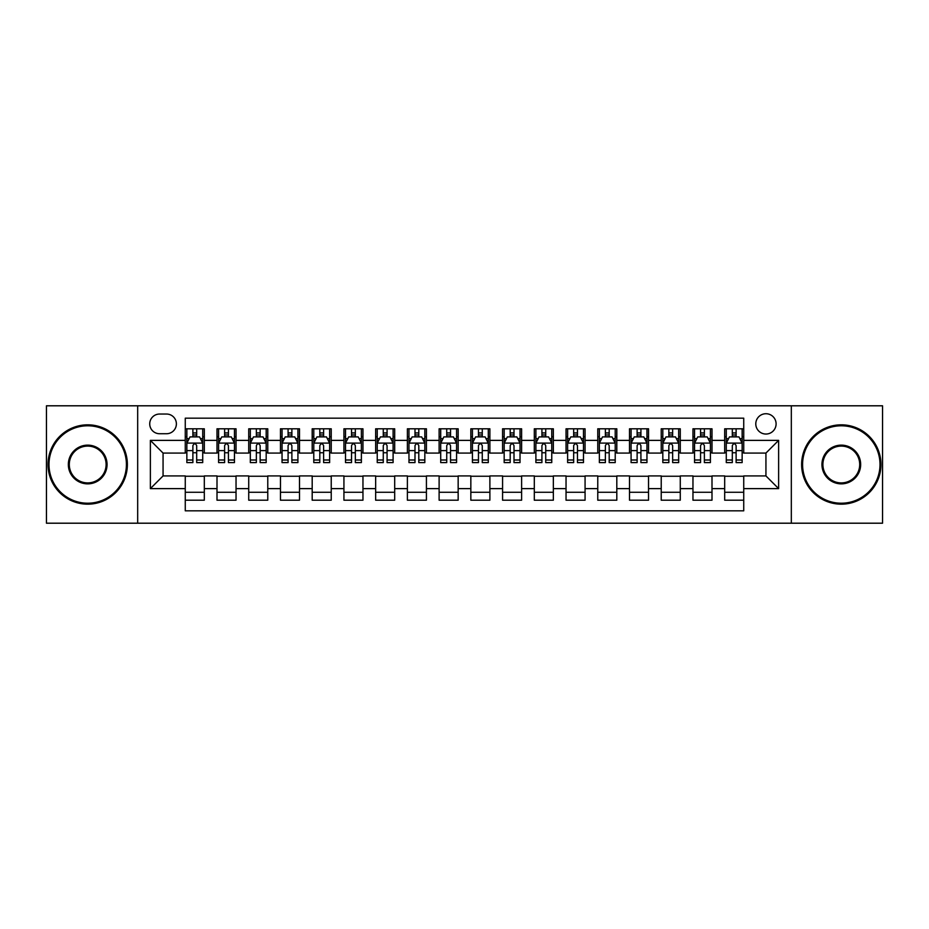 <?xml version="1.0" encoding="UTF-8"?>
<svg xmlns="http://www.w3.org/2000/svg" width="929" height="929" viewBox="0 0 929 929"><rect width="100%" height="100%" fill="white"/><g stroke="black" fill="none" stroke-linecap="round" stroke-linejoin="round"><path stroke-width="1.39" d="M765.937 413.73A10.149 10.149 0 0 0 755.788 423.879A10.149 10.149 0 0 0 765.937 434.04A10.149 10.149 0 0 0 776.098 423.879A10.149 10.149 0 0 0 765.937 413.73M791.322 523.201L882.55 523.201L882.55 405.799L791.322 405.799L791.322 523.201L137.678 523.201L137.678 405.799L46.45 405.799L46.45 523.201L137.678 523.201M743.734 428.803L724.69 428.803L724.69 440.381L711.997 440.381L711.997 453.073L724.69 453.073L724.69 440.381M711.997 440.381L711.997 428.803L692.964 428.803L692.964 440.381L680.272 440.381L680.272 453.073L692.964 453.073L692.964 440.381M680.272 440.381L680.272 428.803L661.227 428.803L661.227 440.381L648.535 440.381L648.535 453.073L661.227 453.073L661.227 440.381M648.535 440.381L648.535 428.803L629.502 428.803L629.502 440.381L616.81 440.381L616.81 453.073L629.502 453.073L629.502 440.381M616.81 440.381L616.81 428.803L597.765 428.803L597.765 440.381L585.073 440.381L585.073 453.073L597.765 453.073L597.765 440.381M585.073 440.381L585.073 428.803L566.04 428.803L566.04 440.381L553.347 440.381L553.347 453.073L566.04 453.073L566.04 440.381M553.347 440.381L553.347 428.803L534.303 428.803L534.303 440.381L521.61 440.381L521.61 453.073L534.303 453.073L534.303 440.381M521.61 440.381L521.61 428.803L502.577 428.803L502.577 440.381L489.885 440.381L489.885 453.073L502.577 453.073L502.577 440.381M489.885 440.381L489.885 428.803L470.84 428.803L470.84 440.381L458.16 440.381L458.16 453.073L470.84 453.073L470.84 440.381M458.16 440.381L458.16 428.803L439.115 428.803L439.115 440.381L426.423 440.381L426.423 453.073L439.115 453.073L439.115 440.381M426.423 440.381L426.423 428.803L407.39 428.803L407.39 440.381L394.697 440.381L394.697 453.073L407.39 453.073L407.39 440.381M394.697 440.381L394.697 428.803L375.653 428.803L375.653 440.381L362.96 440.381L362.96 453.073L375.653 453.073L375.653 440.381M362.96 440.381L362.96 428.803L343.927 428.803L343.927 440.381L331.235 440.381L331.235 453.073L343.927 453.073L343.927 440.381M331.235 440.381L331.235 428.803L312.19 428.803L312.19 440.381L299.498 440.381L299.498 453.073L312.19 453.073L312.19 440.381M299.498 440.381L299.498 428.803L280.465 428.803L280.465 440.381L267.773 440.381L267.773 453.073L280.465 453.073L280.465 440.381M267.773 440.381L267.773 428.803L248.728 428.803L248.728 440.381L236.036 440.381L236.036 453.073L248.728 453.073L248.728 440.381M236.036 440.381L236.036 428.803L217.003 428.803L217.003 453.073L204.31 453.073L204.31 428.803L185.266 428.803M185.266 500.197L204.31 500.197L204.31 475.927L217.003 475.927L217.003 500.197L236.036 500.197L236.036 475.927L248.728 475.927L248.728 488.619L236.036 488.619M248.728 488.619L248.728 500.197L267.773 500.197L267.773 475.927L280.465 475.927L280.465 488.619L267.773 488.619M280.465 488.619L280.465 500.197L299.498 500.197L299.498 475.927L312.19 475.927L312.19 488.619L299.498 488.619M312.19 488.619L312.19 500.197L331.235 500.197L331.235 475.927L343.927 475.927L343.927 488.619L331.235 488.619M343.927 488.619L343.927 500.197L362.96 500.197L362.96 475.927L375.653 475.927L375.653 488.619L362.96 488.619M375.653 488.619L375.653 500.197L394.697 500.197L394.697 475.927L407.39 475.927L407.39 488.619L394.697 488.619M407.39 488.619L407.39 500.197L426.423 500.197L426.423 475.927L439.115 475.927L439.115 488.619L426.423 488.619M439.115 488.619L439.115 500.197L458.16 500.197L458.16 475.927L470.84 475.927L470.84 488.619L458.16 488.619M470.84 488.619L470.84 500.197L489.885 500.197L489.885 475.927L502.577 475.927L502.577 488.619L489.885 488.619M502.577 488.619L502.577 500.197L521.61 500.197L521.61 475.927L534.303 475.927L534.303 488.619L521.61 488.619M534.303 488.619L534.303 500.197L553.347 500.197L553.347 475.927L566.04 475.927L566.04 488.619L553.347 488.619M566.04 488.619L566.04 500.197L585.073 500.197L585.073 475.927L597.765 475.927L597.765 488.619L585.073 488.619M597.765 488.619L597.765 500.197L616.81 500.197L616.81 475.927L629.502 475.927L629.502 488.619L616.81 488.619M629.502 488.619L629.502 500.197L648.535 500.197L648.535 475.927L661.227 475.927L661.227 488.619L648.535 488.619M661.227 488.619L661.227 500.197L680.272 500.197L680.272 475.927L692.964 475.927L692.964 488.619L680.272 488.619M692.964 488.619L692.964 500.197L711.997 500.197L711.997 475.927L724.69 475.927L724.69 488.619L711.997 488.619M159.567 433.727L166.546 433.727A9.836 9.836 0 0 0 176.382 423.879A9.836 9.836 0 0 0 166.546 414.044L159.567 414.044A9.836 9.836 0 0 0 149.732 423.879A9.836 9.836 0 0 0 159.567 433.727M791.322 405.799L137.678 405.799M743.734 440.381L743.734 418.178L185.266 418.178L185.266 453.073L163.063 453.073L163.063 475.927L185.266 475.927L185.266 510.822L743.734 510.822L743.734 475.927L765.937 475.927L765.937 453.073L743.734 453.073L743.734 440.381L778.63 440.381L778.63 488.619L743.734 488.619M185.266 488.619L150.37 488.619L150.37 440.381L185.266 440.381M724.69 488.619L724.69 500.197L743.734 500.197M185.266 436.735L186.857 436.735M192.884 436.735L196.693 436.735M202.719 436.735L204.31 436.735M185.266 452.76L186.857 452.76M192.884 452.76L196.693 452.76M202.719 452.76L204.31 452.76M185.266 476.24L204.31 476.24M185.266 492.265L204.31 492.265M217.003 452.76L218.594 452.76M224.621 452.76L228.429 452.76M234.456 452.76L236.036 452.76M217.003 436.735L218.594 436.735M224.621 436.735L228.429 436.735M234.456 436.735L236.036 436.735M217.003 476.24L236.036 476.24M217.003 492.265L236.036 492.265M248.728 476.24L267.773 476.24M248.728 492.265L267.773 492.265M248.728 436.735L250.319 436.735M256.346 436.735L260.155 436.735M266.182 436.735L267.773 436.735M248.728 452.76L250.319 452.76M256.346 452.76L260.155 452.76M266.182 452.76L267.773 452.76M280.465 476.24L299.498 476.24M280.465 492.265L299.498 492.265M280.465 436.735L282.044 436.735M288.083 436.735L291.88 436.735M297.919 436.735L299.498 436.735M280.465 452.76L282.044 452.76M288.083 452.76L291.88 452.76M297.919 452.76L299.498 452.76M312.19 476.24L331.235 476.24M312.19 492.265L331.235 492.265M312.19 436.735L313.781 436.735M319.808 436.735L323.617 436.735M329.644 436.735L331.235 436.735M312.19 452.76L313.781 452.76M319.808 452.76L323.617 452.76M329.644 452.76L331.235 452.76M343.927 476.24L362.96 476.24M343.927 492.265L362.96 492.265M343.927 436.735L345.507 436.735M351.534 436.735L355.342 436.735M361.381 436.735L362.96 436.735M343.927 452.76L345.507 452.76M351.534 452.76L355.342 452.76M361.381 452.76L362.96 452.76M375.653 476.24L394.697 476.24M375.653 492.265L394.697 492.265M375.653 436.735L377.244 436.735M383.271 436.735L387.079 436.735M393.106 436.735L394.697 436.735M375.653 452.76L377.244 452.76M383.271 452.76L387.079 452.76M393.106 452.76L394.697 452.76M407.39 476.24L426.423 476.24M407.39 492.265L426.423 492.265M407.39 436.735L408.969 436.735M414.996 436.735L418.805 436.735M424.832 436.735L426.423 436.735M407.39 452.76L408.969 452.76M414.996 452.76L418.805 452.76M424.832 452.76L426.423 452.76M439.115 476.24L458.16 476.24M439.115 492.265L458.16 492.265M439.115 436.735L440.706 436.735M446.733 436.735L450.542 436.735M456.569 436.735L458.16 436.735M439.115 452.76L440.706 452.76M446.733 452.76L450.542 452.76M456.569 452.76L458.16 452.76M470.84 476.24L489.885 476.24M470.84 492.265L489.885 492.265M470.84 436.735L472.431 436.735M478.458 436.735L482.267 436.735M488.294 436.735L489.885 436.735M470.84 452.76L472.431 452.76M478.458 452.76L482.267 452.76M488.294 452.76L489.885 452.76M502.577 476.24L521.61 476.24M502.577 492.265L521.61 492.265M502.577 436.735L504.168 436.735M510.195 436.735L514.004 436.735M520.031 436.735L521.61 436.735M502.577 452.76L504.168 452.76M510.195 452.76L514.004 452.76M520.031 452.76L521.61 452.76M534.303 476.24L553.347 476.24M534.303 492.265L553.347 492.265M534.303 436.735L535.894 436.735M541.921 436.735L545.729 436.735M551.756 436.735L553.347 436.735M534.303 452.76L535.894 452.76M541.921 452.76L545.729 452.76M551.756 452.76L553.347 452.76M566.04 476.24L585.073 476.24M566.04 492.265L585.073 492.265M566.04 436.735L567.619 436.735M573.657 436.735L577.466 436.735M583.493 436.735L585.073 436.735M566.04 452.76L567.619 452.76M573.657 452.76L577.466 452.76M583.493 452.76L585.073 452.76M597.765 476.24L616.81 476.24M597.765 492.265L616.81 492.265M597.765 436.735L599.356 436.735M605.383 436.735L609.192 436.735M615.219 436.735L616.81 436.735M597.765 452.76L599.356 452.76M605.383 452.76L609.192 452.76M615.219 452.76L616.81 452.76M629.502 476.24L648.535 476.24M629.502 492.265L648.535 492.265M629.502 436.735L631.081 436.735M637.12 436.735L640.917 436.735M646.956 436.735L648.535 436.735M629.502 452.76L631.081 452.76M637.12 452.76L640.917 452.76M646.956 452.76L648.535 452.76M661.227 476.24L680.272 476.24M661.227 492.265L680.272 492.265M661.227 436.735L662.818 436.735M668.845 436.735L672.654 436.735M678.681 436.735L680.272 436.735M661.227 452.76L662.818 452.76M668.845 452.76L672.654 452.76M678.681 452.76L680.272 452.76M692.964 476.24L711.997 476.24M692.964 492.265L711.997 492.265M692.964 436.735L694.544 436.735M700.571 436.735L704.379 436.735M710.406 436.735L711.997 436.735M692.964 452.76L694.544 452.76M700.571 452.76L704.379 452.76M710.406 452.76L711.997 452.76M724.69 476.24L743.734 476.24M724.69 492.265L743.734 492.265M724.69 436.735L726.281 436.735M732.307 436.735L736.116 436.735M742.143 436.735L743.734 436.735M724.69 452.76L726.281 452.76M732.307 452.76L736.116 452.76M742.143 452.76L743.734 452.76M163.063 453.073L150.37 440.381M163.063 475.927L150.37 488.619M778.63 440.381L765.937 453.073M778.63 488.619L765.937 475.927M196.693 432.926L192.884 432.926M202.719 460.006L196.693 460.006L196.693 462.596L202.719 462.596L202.719 443.238L199.549 436.897L190.027 436.897L186.857 443.238L186.857 462.596L192.884 462.596L192.884 460.006L186.857 460.006M186.857 443.238L186.857 428.803M202.719 443.238L202.719 428.803M192.884 436.897L192.884 428.803M196.693 428.803L196.693 436.897M196.693 460.006L196.693 445.618C195.427 443.179 194.161 443.179 192.884 445.618L192.884 460.006M87.698 425.784A38.716 38.716 0 0 0 48.993 464.5A38.716 38.716 0 0 0 87.698 503.216A38.716 38.716 0 0 0 126.414 464.5A38.716 38.716 0 0 0 87.698 425.784M87.698 504.168A39.668 39.668 0 0 1 48.041 464.5A39.668 39.668 0 0 1 87.698 424.832A39.668 39.668 0 0 1 127.366 464.5A39.668 39.668 0 0 1 87.698 504.168M87.698 445.142A19.358 19.358 0 0 1 107.056 464.5A19.358 19.358 0 0 1 87.698 483.858A19.358 19.358 0 0 1 68.34 464.5A19.358 19.358 0 0 1 87.698 445.142M87.698 482.906A18.406 18.406 0 0 0 106.103 464.5A18.406 18.406 0 0 0 87.698 446.094A18.406 18.406 0 0 0 69.292 464.5A18.406 18.406 0 0 0 87.698 482.906M841.302 425.784A38.716 38.716 0 0 0 802.586 464.5A38.716 38.716 0 0 0 841.302 503.216A38.716 38.716 0 0 0 880.007 464.5A38.716 38.716 0 0 0 841.302 425.784M841.302 504.168A39.668 39.668 0 0 1 801.634 464.5A39.668 39.668 0 0 1 841.302 424.832A39.668 39.668 0 0 1 880.959 464.5A39.668 39.668 0 0 1 841.302 504.168M841.302 445.142A19.358 19.358 0 0 1 860.66 464.5A19.358 19.358 0 0 1 841.302 483.858A19.358 19.358 0 0 1 821.944 464.5A19.358 19.358 0 0 1 841.302 445.142M841.302 482.906A18.406 18.406 0 0 0 859.708 464.5A18.406 18.406 0 0 0 841.302 446.094A18.406 18.406 0 0 0 822.897 464.5A18.406 18.406 0 0 0 841.302 482.906M228.429 432.926L224.621 432.926M234.456 460.006L228.429 460.006L228.429 462.596L234.456 462.596L234.456 443.238L231.286 436.897L221.764 436.897L218.594 443.238L218.594 462.596L224.621 462.596L224.621 460.006L218.594 460.006M218.594 443.238L218.594 428.803M234.456 443.238L234.456 428.803M224.621 436.897L224.621 428.803M228.429 428.803L228.429 436.897M228.429 460.006L228.429 445.618C227.152 443.179 225.886 443.179 224.621 445.618L224.621 460.006M260.155 432.926L256.346 432.926M266.182 460.006L260.155 460.006L260.155 462.596L266.182 462.596L266.182 443.238L263.012 436.897L253.489 436.897L250.319 443.238L250.319 462.596L256.346 462.596L256.346 460.006L250.319 460.006M250.319 443.238L250.319 428.803M266.182 443.238L266.182 428.803M256.346 436.897L256.346 428.803M260.155 428.803L260.155 436.897M260.155 460.006L260.155 445.618C258.889 443.179 257.623 443.179 256.346 445.618L256.346 460.006M291.88 432.926L288.083 432.926M297.919 460.006L291.88 460.006L291.88 462.596L297.919 462.596L297.919 443.238L294.737 436.897L285.226 436.897L282.044 443.238L282.044 462.596L288.083 462.596L288.083 460.006L282.044 460.006M282.044 443.238L282.044 428.803M297.919 443.238L297.919 428.803M288.083 436.897L288.083 428.803M291.88 428.803L291.88 436.897M291.88 460.006L291.88 445.618C290.614 443.179 289.349 443.179 288.083 445.618L288.083 460.006M323.617 432.926L319.808 432.926M329.644 460.006L323.617 460.006L323.617 462.596L329.644 462.596L329.644 443.238L326.474 436.897L316.952 436.897L313.781 443.238L313.781 462.596L319.808 462.596L319.808 460.006L313.781 460.006M313.781 443.238L313.781 428.803M329.644 443.238L329.644 428.803M319.808 436.897L319.808 428.803M323.617 428.803L323.617 436.897M323.617 460.006L323.617 445.618C322.351 443.179 321.074 443.179 319.808 445.618L319.808 460.006M355.342 432.926L351.534 432.926M361.381 460.006L355.342 460.006L355.342 462.596L361.381 462.596L361.381 443.238L358.199 436.897L348.689 436.897L345.507 443.238L345.507 462.596L351.534 462.596L351.534 460.006L345.507 460.006M345.507 443.238L345.507 428.803M361.381 443.238L361.381 428.803M351.534 436.897L351.534 428.803M355.342 428.803L355.342 436.897M355.342 460.006L355.342 445.618C354.077 443.179 352.811 443.179 351.534 445.618L351.534 460.006M387.079 432.926L383.271 432.926M393.106 460.006L387.079 460.006L387.079 462.596L393.106 462.596L393.106 443.238L389.936 436.897L380.414 436.897L377.244 443.238L377.244 462.596L383.271 462.596L383.271 460.006L377.244 460.006M377.244 443.238L377.244 428.803M393.106 443.238L393.106 428.803M383.271 436.897L383.271 428.803M387.079 428.803L387.079 436.897M387.079 460.006L387.079 445.618C385.814 443.179 384.536 443.179 383.271 445.618L383.271 460.006M418.805 432.926L414.996 432.926M424.832 460.006L418.805 460.006L418.805 462.596L424.832 462.596L424.832 443.238L421.661 436.897L412.139 436.897L408.969 443.238L408.969 462.596L414.996 462.596L414.996 460.006L408.969 460.006M408.969 443.238L408.969 428.803M424.832 443.238L424.832 428.803M414.996 436.897L414.996 428.803M418.805 428.803L418.805 436.897M418.805 460.006L418.805 445.618C417.539 443.179 416.273 443.179 414.996 445.618L414.996 460.006M450.542 432.926L446.733 432.926M456.569 460.006L450.542 460.006L450.542 462.596L456.569 462.596L456.569 443.238L453.398 436.897L443.876 436.897L440.706 443.238L440.706 462.596L446.733 462.596L446.733 460.006L440.706 460.006M440.706 443.238L440.706 428.803M456.569 443.238L456.569 428.803M446.733 436.897L446.733 428.803M450.542 428.803L450.542 436.897M450.542 460.006L450.542 445.618C449.276 443.179 447.999 443.179 446.733 445.618L446.733 460.006M482.267 432.926L478.458 432.926M488.294 460.006L482.267 460.006L482.267 462.596L488.294 462.596L488.294 443.238L485.124 436.897L475.602 436.897L472.431 443.238L472.431 462.596L478.458 462.596L478.458 460.006L472.431 460.006M472.431 443.238L472.431 428.803M488.294 443.238L488.294 428.803M478.458 436.897L478.458 428.803M482.267 428.803L482.267 436.897M482.267 460.006L482.267 445.618C481.001 443.179 479.736 443.179 478.458 445.618L478.458 460.006M514.004 432.926L510.195 432.926M520.031 460.006L514.004 460.006L514.004 462.596L520.031 462.596L520.031 443.238L516.861 436.897L507.339 436.897L504.168 443.238L504.168 462.596L510.195 462.596L510.195 460.006L504.168 460.006M504.168 443.238L504.168 428.803M520.031 443.238L520.031 428.803M510.195 436.897L510.195 428.803M514.004 428.803L514.004 436.897M514.004 460.006L514.004 445.618C512.727 443.179 511.461 443.179 510.195 445.618L510.195 460.006M545.729 432.926L541.921 432.926M551.756 460.006L545.729 460.006L545.729 462.596L551.756 462.596L551.756 443.238L548.586 436.897L539.064 436.897L535.894 443.238L535.894 462.596L541.921 462.596L541.921 460.006L535.894 460.006M535.894 443.238L535.894 428.803M551.756 443.238L551.756 428.803M541.921 436.897L541.921 428.803M545.729 428.803L545.729 436.897M545.729 460.006L545.729 445.618C544.464 443.179 543.198 443.179 541.921 445.618L541.921 460.006M577.466 432.926L573.657 432.926M583.493 460.006L577.466 460.006L577.466 462.596L583.493 462.596L583.493 443.238L580.311 436.897L570.801 436.897L567.619 443.238L567.619 462.596L573.657 462.596L573.657 460.006L567.619 460.006M567.619 443.238L567.619 428.803M583.493 443.238L583.493 428.803M573.657 436.897L573.657 428.803M577.466 428.803L577.466 436.897M577.466 460.006L577.466 445.618C576.189 443.179 574.923 443.179 573.657 445.618L573.657 460.006M609.192 432.926L605.383 432.926M615.219 460.006L609.192 460.006L609.192 462.596L615.219 462.596L615.219 443.238L612.048 436.897L602.526 436.897L599.356 443.238L599.356 462.596L605.383 462.596L605.383 460.006L599.356 460.006M599.356 443.238L599.356 428.803M615.219 443.238L615.219 428.803M605.383 436.897L605.383 428.803M609.192 428.803L609.192 436.897M609.192 460.006L609.192 445.618C607.926 443.179 606.66 443.179 605.383 445.618L605.383 460.006M640.917 432.926L637.12 432.926M646.956 460.006L640.917 460.006L640.917 462.596L646.956 462.596L646.956 443.238L643.774 436.897L634.263 436.897L631.081 443.238L631.081 462.596L637.12 462.596L637.12 460.006L631.081 460.006M631.081 443.238L631.081 428.803M646.956 443.238L646.956 428.803M637.12 436.897L637.12 428.803M640.917 428.803L640.917 436.897M640.917 460.006L640.917 445.618C639.651 443.179 638.386 443.179 637.12 445.618L637.12 460.006M672.654 432.926L668.845 432.926M678.681 460.006L672.654 460.006L672.654 462.596L678.681 462.596L678.681 443.238L675.511 436.897L665.988 436.897L662.818 443.238L662.818 462.596L668.845 462.596L668.845 460.006L662.818 460.006M662.818 443.238L662.818 428.803M678.681 443.238L678.681 428.803M668.845 436.897L668.845 428.803M672.654 428.803L672.654 436.897M672.654 460.006L672.654 445.618C671.388 443.179 670.111 443.179 668.845 445.618L668.845 460.006M704.379 432.926L700.571 432.926M710.406 460.006L704.379 460.006L704.379 462.596L710.406 462.596L710.406 443.238L707.236 436.897L697.714 436.897L694.544 443.238L694.544 462.596L700.571 462.596L700.571 460.006L694.544 460.006M694.544 443.238L694.544 428.803M710.406 443.238L710.406 428.803M700.571 436.897L700.571 428.803M704.379 428.803L704.379 436.897M704.379 460.006L704.379 445.618C703.114 443.179 701.848 443.179 700.571 445.618L700.571 460.006M736.116 432.926L732.307 432.926M742.143 460.006L736.116 460.006L736.116 462.596L742.143 462.596L742.143 443.238L738.973 436.897L729.451 436.897L726.281 443.238L726.281 462.596L732.307 462.596L732.307 460.006L726.281 460.006M726.281 443.238L726.281 428.803M742.143 443.238L742.143 428.803M732.307 436.897L732.307 428.803M736.116 428.803L736.116 436.897M736.116 460.006L736.116 445.618C734.851 443.179 733.573 443.179 732.307 445.618L732.307 460.006M217.003 488.619L204.31 488.619M217.003 440.381L204.31 440.381M202.638 443.087L186.938 443.087M186.857 438.639L189.156 438.639M200.42 438.639L202.719 438.639M192.884 450.6L186.857 450.6M202.719 450.6L196.693 450.6M196.693 434.946L192.884 434.946M234.375 443.087L218.663 443.087M218.594 438.639L220.893 438.639M232.157 438.639L234.456 438.639M224.621 450.6L218.594 450.6M234.456 450.6L228.429 450.6M228.429 434.946L224.621 434.946M266.1 443.087L250.4 443.087M250.319 438.639L252.618 438.639M263.882 438.639L266.182 438.639M256.346 450.6L250.319 450.6M266.182 450.6L260.155 450.6M260.155 434.946L256.346 434.946M297.837 443.087L282.126 443.087M282.044 438.639L284.344 438.639M295.619 438.639L297.919 438.639M288.083 450.6L282.044 450.6M297.919 450.6L291.88 450.6M291.88 434.946L288.083 434.946M329.563 443.087L313.863 443.087M313.781 438.639L316.081 438.639M327.345 438.639L329.644 438.639M319.808 450.6L313.781 450.6M329.644 450.6L323.617 450.6M323.617 434.946L319.808 434.946M361.3 443.087L345.588 443.087M345.507 438.639L347.806 438.639M359.07 438.639L361.381 438.639M351.534 450.6L345.507 450.6M361.381 450.6L355.342 450.6M355.342 434.946L351.534 434.946M393.025 443.087L377.325 443.087M377.244 438.639L379.543 438.639M390.807 438.639L393.106 438.639M383.271 450.6L377.244 450.6M393.106 450.6L387.079 450.6M387.079 434.946L383.271 434.946M424.762 443.087L409.05 443.087M408.969 438.639L411.268 438.639M422.532 438.639L424.832 438.639M414.996 450.6L408.969 450.6M424.832 450.6L418.805 450.6M418.805 434.946L414.996 434.946M456.487 443.087L440.776 443.087M440.706 438.639L443.005 438.639M454.269 438.639L456.569 438.639M446.733 450.6L440.706 450.6M456.569 450.6L450.542 450.6M450.542 434.946L446.733 434.946M488.224 443.087L472.513 443.087M472.431 438.639L474.731 438.639M485.995 438.639L488.294 438.639M478.458 450.6L472.431 450.6M488.294 450.6L482.267 450.6M482.267 434.946L478.458 434.946M519.95 443.087L504.238 443.087M504.168 438.639L506.468 438.639M517.732 438.639L520.031 438.639M510.195 450.6L504.168 450.6M520.031 450.6L514.004 450.6M514.004 434.946L510.195 434.946M551.675 443.087L535.975 443.087M535.894 438.639L538.193 438.639M549.457 438.639L551.756 438.639M541.921 450.6L535.894 450.6M551.756 450.6L545.729 450.6M545.729 434.946L541.921 434.946M583.412 443.087L567.7 443.087M567.619 438.639L569.93 438.639M581.194 438.639L583.493 438.639M573.657 450.6L567.619 450.6M583.493 450.6L577.466 450.6M577.466 434.946L573.657 434.946M615.137 443.087L599.437 443.087M599.356 438.639L601.655 438.639M612.919 438.639L615.219 438.639M605.383 450.6L599.356 450.6M615.219 450.6L609.192 450.6M609.192 434.946L605.383 434.946M646.874 443.087L631.163 443.087M631.081 438.639L633.381 438.639M644.656 438.639L646.956 438.639M637.12 450.6L631.081 450.6M646.956 450.6L640.917 450.6M640.917 434.946L637.12 434.946M678.6 443.087L662.9 443.087M662.818 438.639L665.118 438.639M676.382 438.639L678.681 438.639M668.845 450.6L662.818 450.6M678.681 450.6L672.654 450.6M672.654 434.946L668.845 434.946M710.337 443.087L694.625 443.087M694.544 438.639L696.843 438.639M708.107 438.639L710.406 438.639M700.571 450.6L694.544 450.6M710.406 450.6L704.379 450.6M704.379 434.946L700.571 434.946M742.062 443.087L726.362 443.087M726.281 438.639L728.58 438.639M739.844 438.639L742.143 438.639M732.307 450.6L726.281 450.6M742.143 450.6L736.116 450.6M736.116 434.946L732.307 434.946"/></g></svg>
